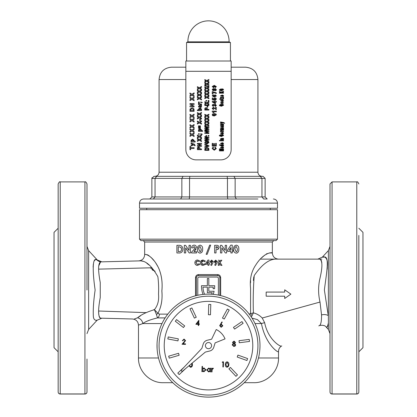 <?xml version="1.0" encoding="UTF-8"?>
<svg xmlns="http://www.w3.org/2000/svg" width="417" height="417" viewBox="0 0 417 417"><rect width="100%" height="100%" fill="white"/><g stroke="black" fill="none" stroke-linecap="round" stroke-linejoin="round"><path stroke-width="0.63" d="M207.989 262.679L207.994 261.636L206.816 263.346L207.984 263.351M207.974 264.967L207.974 265.306L208.5 265.311L207.974 265.306L207.979 264.467M205.743 264.242L207.979 264.253L205.743 264.242L205.748 263.523M213.139 294.35A22.038 22.038 0 0 0 214.109 291.259L208.808 291.259L208.808 287.141L213.223 287.141A20.595 20.595 0 0 1 213.097 288.684L214.552 288.684A22.038 22.038 0 0 0 214.677 285.697L208.808 285.697L208.808 278.488L207.369 278.488L207.369 285.697L201.5 285.697A22.038 22.038 0 0 0 203.069 294.428M58.161 391.964A2.059 2.059 0 0 0 60.22 394.029A2.059 2.059 0 0 1 58.161 391.964A2.059 2.059 0 0 0 60.22 394.029L84.932 394.029L60.22 394.029L60.22 181.901C59.819 181.317 59.136 182.005 58.161 183.96L58.161 391.964A2.059 1.981 0 0 0 60.22 393.945L84.932 393.945A2.059 1.981 0 0 0 86.991 391.964L86.991 359.047M86.991 235.412L86.991 249.83M100.841 318.176L100.242 318.103M99.965 317.957L99.1 316.493M98.793 314.991L98.631 311.014L146.013 312.62M155.124 271.347L150.349 267.818L98.636 269.132L98.62 268.063M98.626 267.995L98.662 266.562M98.693 266.02L100.612 261.876C98.078 263.299 97.959 270.169 100.242 282.476L100.242 297.566C97.953 309.857 98.078 316.727 100.612 318.171L101.498 318.192M96.176 320.292L96.801 320.23C98.574 319.766 93.413 322.258 93.314 315.721C93.038 308.919 93.643 300.355 95.128 290.023C92.741 273.651 91.922 256.518 96.827 259.817L101.863 261.84M96.88 259.827L96.098 259.744M95.295 259.796L94.273 260.771M94.075 261.162L93.82 261.845M93.351 264.055L93.116 267.094M317.801 259.129L322.341 257.143L328.372 250.607L328.372 322.857C327.653 326.402 326.954 327.84 326.282 327.173C326.949 327.845 327.647 326.407 328.372 322.857L327.997 325.27M319.505 325.552C318.578 326.052 318.578 326.052 319.505 325.552C318.578 326.052 318.578 326.052 319.505 325.552C320.913 324.666 321.596 321.121 321.543 314.929L320.011 302.054C318.27 294.626 318.145 287.183 319.636 279.724C322.633 267.459 322.643 260.594 319.667 259.129M326.626 327.043L327.262 326.735M327.387 326.61L327.991 325.276M327.163 269.273L327.314 266.609M153.466 270.581L152.2 269.809M358.839 359.047L358.839 391.964A2.059 2.059 0 0 1 356.78 394.029L332.068 394.029A2.059 2.059 0 0 1 330.009 391.964L330.009 183.96L332.068 181.901L332.068 393.945L356.78 393.945A2.059 1.981 0 0 0 358.839 391.964L358.839 235.412M330.009 391.964A2.059 1.981 0 0 0 332.068 393.945L332.068 394.029A2.059 2.059 0 0 1 330.009 391.964A2.059 2.059 0 0 0 332.068 394.029M358.839 351.807L362.962 347.689L362.962 232.358L358.839 228.24M358.839 290.023L358.839 249.83M327.329 266.114C328.763 252.17 317.879 258.613 324.582 256.919C329.821 256.919 326.13 275.366 324.384 290.023L328.262 315.575A6.177 3.711 175.9 0 0 321.543 314.929M86.991 290.023L86.991 183.96C86.131 182.073 85.449 181.39 84.932 181.901L60.22 181.901M58.161 351.807L54.038 347.689L54.038 232.358L58.161 228.24M140.565 315.773L137.547 317.801L134.248 319.026C131.855 318.969 131.855 318.969 134.248 319.026L137.547 317.801C141.097 314.715 146.716 312.01 154.399 309.68C157.762 305.578 159.132 300.381 158.523 294.089C158.82 288.22 158.601 282.424 157.866 276.7C152.08 266.468 146.435 261.183 140.915 260.849L101.524 261.85A6.177 6.125 88.5 0 1 96.827 259.817M132.528 318.984L101.863 318.202L97.166 320.188L88.628 329.435L86.991 333.626M140.915 260.849C137.876 260.927 137.876 260.927 140.915 260.849L143.156 261.313M146.878 263.362L149.229 265.129M139.507 239.155L139.507 209.704L277.493 209.704L277.493 239.155L276.049 240.593L140.951 240.593L139.507 239.155L277.493 239.155M157.954 313.282A4.118 1.783 -21.7 0 1 156.417 314.434L154.399 309.68L157.954 313.282C161.337 306.803 162.635 299.323 161.853 290.852C162.677 282.45 161.603 274.866 158.637 268.089C151.986 254.261 144.063 253.739 144.657 254.73C144.277 253.552 152.393 254.777 158.825 268.47C161.655 275.293 162.666 282.851 161.853 291.134C162.62 299.505 161.316 306.886 157.954 313.282L159.377 314.131A4.118 3.169 -90 0 1 157.48 317.905C150.401 319.604 145.507 321.491 142.781 323.566L138.48 325.156C138.131 321.481 136.124 319.422 132.455 318.984M275.121 259.129C268.407 259.598 261.449 265.066 254.24 275.533C253.265 287.866 252.989 300.313 253.4 312.865C256.841 313.74 259.786 315.455 262.225 318.02L264.649 322.716C268.006 339.62 280.391 346.892 281.397 346.11M216.897 262.903L215.568 265.473L214.745 265.061L215.646 263.325L214.093 261.688L215.698 260.099L217.304 261.694L216.897 262.903M230.882 251.388L227.651 251.388L227.651 250.002L230.825 245.128L232.248 245.128L232.248 250.117L232.936 250.117L232.936 251.388L232.248 251.388L232.248 252.952L230.882 252.952L230.882 251.388M216.016 249.627L216.016 252.952L214.646 252.952L214.646 245.326L216.173 245.326C217.914 245.133 218.904 245.858 219.144 247.489L217.57 249.512L216.016 249.627M225.206 245.326L226.577 245.326L226.577 252.952L225.336 252.952L221.88 247.948L221.88 252.952L220.515 252.952L220.515 245.326L221.745 245.326L225.206 250.346L225.206 245.326M233.619 249.215L234.245 246.166L236.189 245.128C238.107 245.488 238.977 246.828 238.8 249.142C238.988 251.441 238.128 252.775 236.225 253.15C234.318 252.806 233.447 251.493 233.619 249.215L233.734 247.635M212.873 262.882L211.544 265.452L210.715 265.04L211.622 263.304L210.064 261.668L211.669 260.078L213.28 261.673L212.873 262.882M219.269 260.917L219.274 260.244L218.289 260.239L219.274 260.244L219.264 262.006L220.666 260.25L221.839 260.26L220.035 262.533L221.985 265.379L220.828 265.374L219.259 263.091L219.248 265.363L218.263 265.358L218.284 261.589M208.5 248.131L209.647 245.128L210.684 245.128L207.176 254.323L206.139 254.323L208.5 248.131M205.748 263.341L207.979 260.057L208.953 260.062L208.938 263.356L209.391 263.362L209.386 264.263L208.933 264.258L208.927 265.311L208.5 265.311M195.526 295.804L195.526 277.665C195.703 275.793 196.72 274.761 198.57 274.579L217.622 274.579C219.467 274.761 220.484 275.788 220.661 277.665L220.661 295.601M248.985 314.131L250.57 313.647L250.57 288.298C249.621 279.218 251.347 271.467 255.741 265.045C264.17 251.618 272.833 252.4 272.343 252.952C272.869 252.405 264.159 251.592 255.704 265.103C251.326 271.55 249.611 279.301 250.57 288.345L250.57 313.647L253.4 312.865L252.066 315.617A4.118 2.252 48.2 0 1 250.57 313.647M138.637 260.906C142.301 260.469 144.313 258.41 144.657 254.73L144.657 242.037L272.343 242.037L272.343 252.952L269.2 252.952M267.219 253.52L266.187 254.099M264.878 255.011L261.939 257.581M250.57 280.526L250.57 282.762M244.232 382.697L253.807 382.697L244.232 382.697M172.768 382.697L163.193 382.697L172.768 382.697M274.746 349.54L276.779 351.192M255.022 323.566L261.449 323.566C265.504 345.026 279.619 354.122 278.52 351.349C279.614 354.153 265.457 344.916 261.449 323.566L257.445 319.625L252.019 318.114M157.725 266.338L156.625 264.477M156.302 263.971L155.953 263.435M153.753 260.411L151.027 257.357M149.005 255.626L147.399 254.771M147.013 254.688L146.476 254.678M203.089 265.41C201.416 265.295 200.514 264.394 200.389 262.7C200.546 261.042 201.463 260.156 203.136 260.031L205.362 261.073L204.674 261.72L203.11 260.979L201.364 262.705L203.11 264.472L204.664 263.747L205.32 264.441L203.089 265.41L201.15 264.649M195.083 247.51L194.087 246.499L193.029 247.865L191.664 247.865C191.742 246.212 192.576 245.295 194.166 245.128C195.547 245.232 196.308 245.994 196.454 247.417L193.983 251.68L196.553 251.68L196.553 252.952L191.466 252.952L191.466 252.259L193.723 249.856L195.083 247.51M176.891 252.952L176.891 245.326L178.617 245.326C181.202 245.139 182.646 246.447 182.959 249.246C182.636 251.967 181.197 253.202 178.643 252.952L176.891 252.952M185.695 247.948L185.695 252.952L184.324 252.952L184.324 245.326L185.56 245.326L189.021 250.346L189.021 245.326L190.392 245.326L190.392 252.952L189.146 252.952L185.695 247.948M197.434 249.215L198.059 246.166L199.998 245.128C201.979 245.582 202.85 246.921 202.615 249.142C202.86 251.342 202.005 252.676 200.04 253.15C198.08 252.728 197.21 251.42 197.434 249.215M197.549 265.379C195.875 265.275 194.979 264.368 194.848 262.668C195.01 261.006 195.922 260.119 197.59 260L199.816 261.042L199.128 261.694L197.569 260.948L195.818 262.679L197.564 264.441L199.118 263.716L199.774 264.409L197.549 265.379L195.609 264.628M253.4 280.433L253.807 276.799M321.252 260.307L321.538 261.099M321.705 261.871L321.83 262.934M266.166 296.2L284.702 296.2L284.702 298.468L290.878 294.141L284.702 289.815L284.702 292.082L266.166 292.082L266.166 296.2M358.839 344.635L358.839 330.217M154.624 309.383L153.404 309.92M137.547 317.801A6.177 5.53 -132.5 0 1 142.781 323.566L161.978 323.566M156.417 314.434L157.48 317.905L165.116 317.905M252.676 313.058L251.847 313.276M261.449 323.566A6.177 1.095 171 0 1 264.649 322.716M251.336 317.066L252.066 315.617M219.827 295.403L219.827 277.665A2.059 2.059 0 0 0 217.768 275.606L198.409 275.606A2.059 2.059 0 0 0 196.35 277.665L196.35 295.596M218.383 295.1L218.383 278.285A1.235 1.235 0 0 0 217.148 277.05L199.029 277.05A1.235 1.235 0 0 0 197.788 278.285L197.788 295.267M204.57 294.293A20.595 20.595 0 0 1 202.954 287.141L207.369 287.141L207.369 292.703L212.206 292.703A20.595 20.595 0 0 1 211.627 294.235M218.55 275.762L217.768 275.606L217.622 274.579M196.511 276.867L196.35 277.665L195.526 277.665M198.57 274.579L198.409 275.606M180.869 247.302L178.262 246.692L178.262 251.581L178.976 251.581C180.556 251.732 181.426 250.945 181.588 249.22L180.869 247.302L181.421 248.162M193.029 247.865L194.087 246.499M194.166 245.128C192.591 245.279 191.757 246.197 191.664 247.865M194.781 250.768L195.917 249.241M200.04 253.15L201.739 252.462M198.059 246.166L197.549 247.609M201.244 249.142L200.035 246.499C198.992 246.984 198.581 247.891 198.8 249.23L200.035 251.779L200.869 251.253L201.244 249.142M201.234 249.7L201.036 250.893M198.8 249.23L198.956 247.521M217.57 249.512L218.69 248.824M216.016 248.256L217.773 247.489L217.413 246.843L216.016 246.692L216.016 248.256M230.882 250.117L230.882 247.521L229.194 250.117L230.882 250.117M236.225 253.15L237.414 252.874M234.245 246.166L233.734 247.63M237.435 249.142L236.22 246.499C235.204 246.937 234.792 247.844 234.99 249.23L236.22 251.779L237.059 251.253L237.424 249.632M195.818 262.679L196.715 261.151M201.364 262.705L202.281 261.172M203.11 264.472L201.687 263.784M203.136 260.031L200.629 261.563M208.953 260.062L208.5 260.057M209.391 263.695L209.391 263.362L208.938 263.356L208.938 262.7M208.927 264.597L208.933 264.258M211.018 261.683L211.68 262.382L212.326 261.694L211.685 260.99L211.018 261.683M215.047 261.704L215.709 262.402L216.35 261.714L215.709 261.011L215.047 261.704M221.839 260.26L220.666 260.25M219.248 265.363L219.248 264.91M284.702 296.539L284.702 296.2L283.351 296.2M284.702 298.468L284.702 297.795M290.878 294.141L289.643 295.007M284.702 289.815L285.937 290.68M284.702 292.082L284.702 291.744M266.166 292.421L266.166 292.082L269.872 292.082M84.932 181.901L84.932 394.029A2.059 2.059 0 0 0 86.991 391.964A2.059 2.059 0 0 1 84.932 394.029A2.059 2.059 0 0 0 86.991 391.964M139.507 203.115L139.507 208.26L277.493 208.26L277.493 203.115L139.507 203.115C139.752 200.613 141.123 199.237 143.625 198.992L257.925 198.992M149.807 198.992L151.866 196.933L151.866 178.398L153.925 176.339L189.881 176.339L154.952 176.339C157.454 176.094 158.83 174.723 159.075 172.221L257.925 172.221L257.925 79.543C257.195 72.042 253.077 67.919 245.571 67.189L231.154 67.189M189.881 176.339L263.075 176.339L265.134 178.398L189.542 178.398L189.881 176.339M251.748 176.339L208.5 176.339M151.866 196.933L189.542 196.933L189.209 198.992L180.639 198.992L181.859 196.933L181.859 178.398L183.073 176.339M227.119 176.339L227.458 178.398L227.458 196.933L235.141 196.933L236.361 198.992L227.791 198.992L227.458 196.933L189.542 196.933L189.542 178.398L155.046 178.398L155.046 196.933L153.357 198.992L159.075 198.992M267.193 198.992L265.134 196.933L267.193 198.992L263.643 198.992L261.954 196.933L261.954 178.398L260.26 176.339M159.075 172.221L159.075 79.543C159.805 72.042 163.923 67.919 171.429 67.189L185.846 67.189M263.075 176.339L265.134 178.398L265.134 196.933L235.141 196.933L235.141 178.398L233.927 176.339M151.965 177.757L151.866 178.398L155.046 178.398L156.74 176.339M208.5 41.846L229.089 41.846A20.595 20.595 0 0 0 208.5 20.85A20.595 20.595 0 0 0 187.911 41.846L208.5 41.846M186.566 61.007L186.566 42.477L230.434 42.477L229.089 41.846M219.67 325.687L221.896 321.908L222.245 322.2L220.822 324.238L221.354 324.202L222.834 325.776L221.177 327.303L219.67 325.687M228.829 364.578C228.912 366.048 228.292 366.934 226.968 367.226C225.686 366.845 225.138 365.928 225.331 364.474C225.227 363.009 225.826 362.123 227.135 361.815C228.438 362.196 229.001 363.113 228.829 364.578M192.216 363.056L192.43 364.693C192.513 366.162 191.898 367.043 190.574 367.341L189 365.745M211.992 371.98L211.528 371.964L211.643 368.206L212.107 368.216L212.091 368.774L213.024 368.18L213.426 368.32L213.16 368.711L212.154 369.426L211.992 371.98M202.381 370.989L202.36 371.688L201.896 371.672L202.057 366.392L202.521 366.407L202.453 368.607L204.012 367.903L205.915 369.921L203.877 371.797L202.381 370.989M184.199 367.08L177.793 373.106L179.206 374.602L185.607 368.581M237.476 374.919L230.419 367.424L228.917 368.831L235.975 376.332L237.476 374.919M247.615 358.573L237.925 355.096L237.226 357.035L246.921 360.512L247.615 358.573M249.23 339.407L239.014 340.705L239.275 342.748L249.491 341.45L249.23 339.407M241.964 321.59L233.452 327.387L234.615 329.091L243.127 323.295L241.964 321.59M227.406 309.018L222.454 318.046L224.257 319.036L229.209 310.008L227.406 309.018M208.724 304.426L208.411 314.72L210.47 314.783L210.783 304.488L208.724 304.426M189.996 308.815L194.39 318.129L196.251 317.248L191.856 307.939L189.996 308.815M175.302 321.231L183.444 327.533L184.705 325.906L176.558 319.599L175.302 321.231M167.843 338.958L177.96 340.882L178.34 338.859L168.223 336.936L167.843 338.958M169.245 358.146L179.133 355.263L178.554 353.288L168.671 356.17L169.245 358.146M210.236 368.857L210.262 368.164L210.721 368.175L210.606 371.938L210.147 371.922L210.163 371.271L208.609 371.943L206.707 369.926L208.74 368.049L210.236 368.857M185.096 340.653L184.012 339.579L182.782 340.725L182.318 340.715L184.048 339.047L185.56 340.626L183.131 343.775L185.523 343.848L185.508 344.379L182.015 344.27L185.096 340.653M223.017 362.352L222.23 362.326L222.548 361.81L223.496 361.841L223.34 366.986L222.876 366.97L223.017 362.352M234.067 341.09L235.485 342.472L234.724 343.525L235.678 344.922L235.256 345.974L233.869 346.501L232.18 344.859L233.239 343.478L232.519 342.367L234.067 341.09M198.289 324.358L195.849 324.285L198.873 320.282L198.768 323.847L199.362 323.863L199.342 324.39L198.753 324.374L198.716 325.562L198.252 325.547L198.289 324.358M202.417 369.801L203.887 371.338L205.451 369.905L203.986 368.367L202.417 369.801M210.204 370.051L208.735 368.513L207.166 369.947L208.636 371.479L210.204 370.051M189.417 365.396L190.605 366.814L191.737 365.964L191.82 363.384M227.135 362.347L225.795 364.484L226.999 366.699L228.13 365.85L228.365 364.562L227.135 362.347M235.026 342.44L234.026 341.617L232.983 342.388L233.994 343.269L235.026 342.44M235.214 344.916L233.989 343.796L232.639 344.885L233.895 345.974L235.214 344.916M222.37 325.786L221.245 324.728L220.129 325.719L221.218 326.772L222.37 325.786M196.772 323.785L198.304 323.832L198.372 321.596L196.772 323.785M157.037 344.061A51.489 51.489 0 0 1 210.069 294.167A51.489 51.489 0 0 1 259.963 347.194A51.489 51.489 0 0 1 206.931 397.093A51.489 51.489 0 0 1 157.037 344.061L157.105 348.701M252.759 346.975A44.28 44.28 0 0 1 207.15 389.885A44.28 44.28 0 0 1 164.241 344.28A44.28 44.28 0 0 1 209.85 301.371A44.28 44.28 0 0 1 252.759 346.975M205.414 345.537A3.091 3.091 0 0 0 208.406 348.716A3.091 3.091 0 0 0 211.586 345.724A3.091 3.091 0 0 0 208.594 342.539A3.091 3.091 0 0 0 205.414 345.537M201.885 348.372L181.056 370.405L182.099 371.516L205.362 352.068L209.798 350.989A5.515 5.515 0 0 0 213.77 347.252L215.115 342.883L225.039 338.891A17.863 17.863 0 0 0 216.235 329.529L211.638 339.193L207.202 340.267A5.515 5.515 0 0 0 203.23 344.004L201.885 348.372M185.846 61.007L231.154 61.007L231.154 71.307L185.846 71.307L185.846 61.007M223.533 92.756L223.533 93.179L219.415 93.179L219.415 92.756L221.057 92.756L219.415 91.99L219.415 91.412L221.005 92.152L223.533 91.359L223.533 91.917L221.651 92.459L223.533 92.756M223.533 96.963L223.533 98.282L221.104 97.542L221.104 98.23L220.525 98.23L220.525 97.015L222.954 97.755L222.954 96.963L223.533 96.963M223.006 100.836L222.584 100.627L222.688 100.205L223.585 100.825L223.079 101.383L222.053 101.524L220.473 100.851L222.266 100.148L222.266 101.102L223.006 100.836M222 104.766L222 105.24L221.318 105.24L221.318 104.344L222.97 104.344L223.585 105.214L221.458 106.246L219.566 105.715L219.363 105.22L220.577 104.344L220.734 104.766L220.051 105.23L221.427 105.824L222.902 105.246L222 104.766M221.672 124.146L223.533 124.146L223.533 124.568L221.052 124.772L223.533 125.043L223.533 125.465L220.525 125.465L220.525 125.043L220.958 125.043L220.473 124.6L221.672 124.146M223.533 130.344L220.525 130.344L220.525 129.922L220.927 129.922L220.473 129.478L220.927 129.072L220.473 128.618L221 128.17L223.533 128.128L223.533 128.551L221.052 128.749L223.533 129.025L223.533 129.447L221.052 129.64L223.533 129.922L223.533 130.344M223.006 133.216L222.584 133.007L222.688 132.585L223.585 133.211L223.079 133.763L222.053 133.904L220.473 133.231L222.266 132.533L222.266 133.482L223.006 133.216M221.672 138.371L223.533 138.371L223.533 138.793L221.052 138.997L223.533 139.268L223.533 139.69L220.525 139.69L220.525 139.268L220.958 139.268L220.473 138.825L221.672 138.371M220.103 140.44L220.103 140.863L219.415 140.863L219.415 140.44L220.103 140.44M219.415 144.803L223.533 144.803L223.533 145.225L223.1 145.225L223.585 145.653L222.016 146.231L220.473 145.632L220.885 145.225L219.415 145.225L219.415 144.803M223.533 150.474L223.533 150.897L219.415 150.897L219.415 150.172L222.225 149.87L219.415 149.562L219.415 148.838L223.533 148.838L223.533 149.26L220.291 149.286L223.533 149.614L223.533 150.12L220.291 150.448L223.533 150.474M215.13 90.843L214.088 90.244L213.249 90.791L212.206 89.655L213.249 88.524L214.088 89.076L215.099 88.472L216.381 89.639L216.084 90.458L215.13 90.843M212.206 95.821L213.28 94.805L213.368 95.493L212.894 95.91L214.083 96.494L213.739 95.832L215.036 94.753L216.381 95.894L214.322 97.13L212.206 95.821M216.324 101.409L216.324 102.092L215.48 102.092L215.48 103.52L214.797 103.52L212.258 102.003L212.258 101.409L214.797 101.409L214.797 100.93L216.324 101.409M215.532 108.665L215.532 107.32L216.324 107.32L216.324 109.697L213.911 108.149L213.436 108.008L212.894 108.472L213.525 108.957L213.452 109.645L212.206 108.456L213.327 107.32L215.532 108.665M212.623 115.624L212.206 114.795L212.628 113.961L214.296 113.606L215.959 113.966L216.381 114.795L214.286 115.983L212.623 115.624M215.641 148.598L214.797 147.743L215.057 147.06L216.324 148.572L214.275 150.229L212.154 148.546L212.602 147.477L213.368 147.112L213.525 147.8L212.842 148.598L214.213 149.541L215.641 148.598M208.912 84.687L208.912 85.433L206.749 84.328L204.794 85.329L204.794 84.578L206.019 83.953L204.794 83.327L204.794 82.582L206.749 83.582L208.912 82.477L208.912 83.223L207.484 83.953L208.912 84.687M208.912 88.962L208.912 89.712L206.749 88.607L204.794 89.603L204.794 88.857L206.019 88.232L204.794 87.606L204.794 86.861L206.749 87.857L208.912 86.752L208.912 87.502L207.484 88.232L208.912 88.962M208.912 94.982L208.912 95.733L206.749 94.628L204.794 95.623L204.794 94.878L206.019 94.252L204.794 93.627L204.794 92.876L206.749 93.877L208.912 92.772L208.912 93.523L207.484 94.252L208.912 94.982M208.912 100.507L208.912 101.143L208.119 101.143L208.119 100.507L208.912 100.507M208.912 103.802L208.912 104.547L206.749 103.442L204.794 104.443L204.794 103.697L206.019 103.072L204.794 102.446L204.794 101.696L206.749 102.697L208.912 101.592L208.912 102.337L207.484 103.072L208.912 103.802M207.802 105.897L207.802 107.164L207.119 107.164L207.119 105.897L207.802 105.897M208.912 116.421L208.912 117.172L206.749 116.067L204.794 117.062L204.794 116.317L206.019 115.691L204.794 115.066L204.794 114.321L206.749 115.316L208.912 114.211L208.912 114.962L207.484 115.691L208.912 116.421M208.912 122.442L208.912 123.192L206.749 122.087L204.794 123.083L204.794 122.337L206.019 121.712L204.794 121.086L204.794 120.336L206.749 121.337L208.912 120.232L208.912 120.982L207.484 121.712L208.912 122.442M208.912 128.994L208.912 129.744L204.794 130.505L204.794 129.854L207.624 129.369L204.794 128.79L204.794 127.936L207.671 127.362L204.794 126.877L204.794 126.226L208.912 126.977L208.912 127.748L205.831 128.363L208.912 128.994M208.912 135.52L208.912 136.156L208.119 136.156L208.119 135.52L208.912 135.52M208.912 139.341L208.912 140.096L204.794 140.852L204.794 140.206L207.624 139.716L204.794 139.142L204.794 138.288L207.671 137.714L204.794 137.224L204.794 136.578L208.912 137.323L208.912 138.1L205.831 138.715L208.912 139.341M208.912 145.569L208.912 146.284L204.794 147.404L204.794 146.732L207.854 145.898L204.794 145.064L204.794 144.391L208.912 145.569M201.5 89.009L201.5 89.817L199.3 88.555L197.377 89.655L197.377 88.852L198.596 88.154L197.377 87.455L197.377 86.647L199.3 87.747L201.5 86.491L201.5 87.294L200.004 88.154L201.5 89.009M201.5 95.769L201.5 96.577L199.3 95.316L197.377 96.416L197.377 95.608L198.596 94.909L197.377 94.216L197.377 93.408L199.3 94.508L201.5 93.246L201.5 94.054L200.004 94.909L201.5 95.769M201.5 102.624L200.707 102.624L200.707 101.936L202.448 102.546L201.5 102.306L201.5 102.624M200.603 103.995L201.5 103.995L201.5 104.683L198.487 104.683L198.487 103.995L198.909 103.995L198.435 103.458L198.601 103.046L199.357 103.228L199.227 103.546L200.603 103.995M201.5 109.911L201.5 110.594L197.377 110.594L197.377 109.911L198.846 109.911L198.435 109.134L199.962 108.008L201.552 109.098L201.062 109.911L201.5 109.911M201.5 118.319L201.5 119.121L199.3 117.865L197.377 118.965L197.377 118.157L198.596 117.458L197.377 116.76L197.377 115.957L199.3 117.057L201.5 115.796L201.5 116.604L200.004 117.458L201.5 118.319M201.5 123.385L201.5 124.193L199.3 122.932L197.377 124.037L197.377 123.229L198.596 122.53L197.377 121.832L197.377 121.024L199.3 122.129L201.5 120.867L201.5 121.675L200.004 122.53L201.5 123.385M199.175 125.856L199.175 128.389L198.487 128.389L198.487 125.856L199.175 125.856M201.5 134.357L200.707 134.357L200.707 133.675L202.448 134.284L201.5 134.039L201.5 134.357M201.5 137.381L201.5 138.189L199.3 136.927L197.377 138.027L197.377 137.219L198.596 136.526L197.377 135.827L197.377 135.019L199.3 136.119L201.5 134.858L201.5 135.666L200.004 136.526L201.5 137.381M201.5 145.606L201.5 146.294L197.377 146.294L197.377 145.575L200.134 144.073L197.377 144.073L197.377 143.391L201.5 143.391L201.5 144.131L198.789 145.606L201.5 145.606M194.082 95.67L194.082 96.598L191.903 95.185L189.964 96.436L189.964 95.514L191.189 94.722L189.964 93.929L189.964 93.007L191.903 94.258L194.082 92.845L194.082 93.773L192.618 94.722L194.082 95.67M194.082 106.054L194.082 106.846L189.964 106.846L189.964 106.017L192.67 104.365L189.964 104.365L189.964 103.572L194.082 103.572L194.082 104.422L191.419 106.054L194.082 106.054M194.082 116.963L194.082 117.886L191.903 116.479L189.964 117.73L189.964 116.802L191.189 116.015L189.964 115.222L189.964 114.3L191.903 115.551L194.082 114.138L194.082 115.066L192.618 116.015L194.082 116.963M194.082 127.289L194.082 128.217L191.903 126.804L189.964 128.061L189.964 127.133L191.189 126.341L189.964 125.553L189.964 124.626L191.903 125.882L194.082 124.469L194.082 125.392L192.618 126.341L194.082 127.289M194.082 135.655L194.082 136.583L191.903 135.171L189.964 136.422L189.964 135.499L191.189 134.707L189.964 133.914L189.964 132.992L191.903 134.243L194.082 132.83L194.082 133.758L192.618 134.707L194.082 135.655M194.082 144.871L191.075 145.934L191.075 145.142L193.207 144.48L191.075 143.823L191.075 143.031L194.489 144.219L195.203 145.669L194.63 145.721L194.082 144.871M185.846 71.307L185.846 149.567A10.3 10.3 0 0 0 196.141 159.862L220.859 159.862A10.3 10.3 0 0 0 231.154 149.567L231.154 71.307M194.082 147.686L194.082 148.478L190.652 148.478L190.652 149.693L189.964 149.693L189.964 146.471L190.652 146.471L190.652 147.686L194.082 147.686M195.192 142.015L191.075 142.015L191.075 141.222L191.507 141.222L191.022 140.341L192.56 139.163L194.134 140.378L193.707 141.222L195.192 141.222L195.192 142.015M194.082 131.475L194.082 132.398L191.903 130.99L189.964 132.241L189.964 131.313L191.189 130.526L189.964 129.734L189.964 128.806L191.903 130.062L194.082 128.65L194.082 129.578L192.618 130.526L194.082 131.475M194.082 121.144L194.082 122.072L191.903 120.659L189.964 121.91L189.964 120.987L191.189 120.195L189.964 119.403L189.964 118.48L191.903 119.731L194.082 118.319L194.082 119.246L192.618 120.195L194.082 121.144M194.082 111.344L189.964 111.344L190.043 109.056L192.065 107.914L192.941 108.039L193.999 109.056L194.082 111.344M194.082 99.851L194.082 100.778L191.903 99.366L189.964 100.622L189.964 99.694L191.189 98.902L189.964 98.115L189.964 97.187L191.903 98.443L194.082 97.031L194.082 97.953L192.618 98.902L194.082 99.851M201.5 148.984L201.5 149.672L197.377 149.672L197.439 147.613L198.659 146.873L199.905 147.707L199.967 148.984L201.5 148.984M201.5 140.758L201.5 141.566L199.3 140.305L197.377 141.41L197.377 140.602L198.596 139.903L197.377 139.205L197.377 138.397L199.3 139.502L201.5 138.241L201.5 139.049L200.004 139.903L201.5 140.758M199.279 133.675L199.279 134.357L198.487 134.357L198.487 133.675L199.279 133.675M202.605 131.35L198.487 131.35L198.487 130.662L198.919 130.662L198.435 129.849L199.978 128.759L201.552 129.88L201.119 130.662L202.605 130.662L202.605 131.35M200.389 125.856L200.389 128.389L199.701 128.389L199.701 125.856L200.389 125.856M200.389 119.205L200.389 120.576L199.701 120.576L199.701 119.205L200.389 119.205M201.5 114.936L201.5 115.744L199.3 114.482L197.377 115.587L197.377 114.779L198.596 114.081L197.377 113.382L197.377 112.574L199.3 113.679L201.5 112.418L201.5 113.226L200.004 114.081L201.5 114.936M199.018 106.512L199.279 107.586L198.435 106.46L199.587 105.365L201.5 105.209L201.5 105.897L201.145 105.986L201.552 106.809L200.65 107.69L199.493 106.054L199.018 106.512M199.279 101.936L199.279 102.624L198.487 102.624L198.487 101.936L199.279 101.936M201.5 99.147L201.5 99.955L199.3 98.693L197.377 99.799L197.377 98.991L198.596 98.292L197.377 97.594L197.377 96.786L199.3 97.886L201.5 96.629L201.5 97.437L200.004 98.292L201.5 99.147M201.5 92.386L201.5 93.194L199.3 91.938L197.377 93.038L197.377 92.23L198.596 91.531L197.377 90.833L197.377 90.025L199.3 91.13L201.5 89.869L201.5 90.677L200.004 91.531L201.5 92.386M208.912 150.36L204.794 150.36L204.872 148.525L206.895 147.613L207.77 147.712L208.823 148.53L208.912 150.36M207.379 141.806L207.379 142.598L206.696 142.598L206.696 141.17L208.349 141.17L208.964 142.546L206.837 144.183L204.945 143.344L204.742 142.562L205.956 141.17L206.113 141.806L205.425 142.567L206.806 143.547L208.276 142.593L207.916 141.806L207.379 141.806M206.696 135.52L206.696 136.156L205.904 136.156L205.904 135.52L206.696 135.52M208.912 132.825L208.912 133.461L204.794 133.461L204.794 132.799L207.551 131.454L204.794 131.454L204.794 130.818L208.912 130.818L208.912 131.506L206.196 132.825L208.912 132.825M208.912 125.454L208.912 126.2L206.749 125.095L204.794 126.096L204.794 125.345L206.019 124.719L204.794 124.094L204.794 123.349L206.749 124.349L208.912 123.244L208.912 123.99L207.484 124.719L208.912 125.454M208.912 119.434L208.912 120.179L206.749 119.074L204.794 120.075L204.794 119.325L206.019 118.699L204.794 118.074L204.794 117.328L206.749 118.329L208.912 117.224L208.912 117.969L207.484 118.699L208.912 119.434M208.912 109.431L208.912 110.067L204.794 110.067L204.856 108.238L206.071 107.586L207.322 108.316L207.379 109.431L208.912 109.431M208.912 104.891L208.912 105.527L204.794 105.527L204.794 104.891L208.912 104.891M206.696 100.507L206.696 101.143L205.904 101.143L205.904 100.507L206.696 100.507M208.912 97.995L208.912 98.74L206.749 97.635L204.794 98.636L204.794 97.886L206.019 97.26L204.794 96.635L204.794 95.889L206.749 96.89L208.912 95.785L208.912 96.53L207.484 97.26L208.912 97.995M208.912 91.975L208.912 92.72L206.749 91.615L204.794 92.616L204.794 91.865L206.019 91.24L204.794 90.614L204.794 89.869L206.749 90.87L208.912 89.764L208.912 90.51L207.484 91.24L208.912 91.975M208.912 86.251L208.912 86.741L204.794 85.949L204.794 85.459L208.912 86.251M208.912 81.675L208.912 82.425L206.749 81.32L204.794 82.316L204.794 81.57L206.019 80.945L204.794 80.319L204.794 79.569L206.749 80.57L208.912 79.465L208.912 80.215L207.484 80.945L208.912 81.675M216.324 143.333L216.324 146.08L212.206 146.08L212.206 143.391L212.894 143.391L212.894 145.397L213.791 145.397L213.791 143.547L214.479 143.547L214.479 145.397L215.641 145.397L215.641 143.333L216.324 143.333M212.206 111.099L216.324 111.099L216.324 111.782L213.395 111.782L214.057 112.684L213.264 112.684L212.206 111.657L212.206 111.099M216.381 105.381L215.156 106.554L215.057 105.871L215.693 105.365L215.042 104.865L214.484 105.605L213.332 105.027L212.894 105.392L213.421 105.819L213.301 106.502L212.206 105.402L212.576 104.589L213.264 104.339L214.13 104.849L215.094 104.177L216.381 105.381M216.381 99.079L215.146 100.273L215.057 99.637L215.693 99.09L214.984 98.527L214.317 99.074L214.541 100.221L212.258 99.799L212.258 98L213.051 98L213.051 99.246L213.78 99.392L213.634 98.923L214.969 97.844L215.85 98.099L216.381 99.079M213.051 92.402L213.051 93.987L212.258 93.987L212.258 91.61L216.324 92.824L216.324 93.512L213.051 92.402M216.381 86.637L215.302 87.648L215.219 86.965L215.693 86.543L214.505 85.959L214.849 86.632L213.546 87.706L212.206 86.564L214.27 85.329L216.381 86.637M221.052 147.566L221.318 148.139L220.473 147.524L221.625 146.925L223.533 146.82L223.184 147.29L223.585 147.727L222.683 148.191L221.526 147.347L221.052 147.566M223.006 143.417L222.584 143.208L222.688 142.786L223.585 143.412L223.079 143.964L222.053 144.105L220.473 143.432L222.266 142.734L222.266 143.683L223.006 143.417M223.533 140.44L223.533 140.863L220.525 140.863L220.525 140.44L223.533 140.44M222 135.025L222 135.499L221.318 135.499L221.318 134.602L222.97 134.602L223.585 135.473L221.458 136.505L219.566 135.973L219.363 135.478L220.577 134.602L220.734 135.025L220.051 135.489L221.427 136.078L222.902 135.504L222 135.025M222.642 131.412L223.533 131.412L223.533 131.835L220.525 131.835L220.525 131.412L220.942 131.412L220.473 131.11L221.391 130.964L222.642 131.412M221.052 126.904L221.318 127.482L220.473 126.867L221.625 126.268L223.533 126.163L223.184 126.632L223.585 127.07L222.683 127.534L221.526 126.69L221.052 126.904M223.533 122.942L220.525 123.515L220.525 123.093L222.657 122.734L220.525 122.379L220.525 121.957L223.939 122.598L224.654 123.343L223.533 122.942M223.585 102.879L221.985 103.645L220.473 102.884L222.021 102.113L223.585 102.879M220.525 98.98L220.525 98.714L222.397 98.98L223.481 98.662L223.585 98.991L223.006 99.387L220.525 99.611L219.467 98.98L220.525 98.98M223.006 95.733L222.584 95.524L222.688 95.102L223.585 95.728L223.079 96.28L222.053 96.421L220.473 95.748L222.266 95.05L222.266 95.999L223.006 95.733M222 89.368L222 89.843L221.318 89.843L221.318 88.946L222.97 88.946L223.585 89.817L221.458 90.843L219.566 90.317L219.363 89.822L220.577 88.946L220.734 89.368L220.051 89.832L221.427 90.421L222.902 89.843L222 89.368M191.601 140.581L192.529 141.222L193.556 140.571L192.571 139.956L191.601 140.581M190.652 110.161L190.652 110.552L193.399 110.552L193.358 109.374L192.023 108.707L190.689 109.447L190.652 110.161M198.065 148.598L198.065 148.984L199.279 148.984L198.669 147.561L198.096 148.014L198.065 148.598M199.018 130.047L199.941 130.662L200.968 130.036L199.983 129.447L199.018 130.047M199.018 109.301L199.936 109.911L200.968 109.275L200.014 108.696L199.018 109.301M200.223 106.054L200.582 107.002L200.838 106.252L200.223 106.054M205.482 149.411L205.482 149.724L208.224 149.724L208.187 148.78L206.853 148.249L205.518 148.838L205.482 149.411M205.482 109.103L205.482 109.431L206.696 109.431L206.081 108.217L205.482 109.103M214.296 114.289L212.894 114.795L213.296 115.217L214.296 115.295L215.693 114.795L214.296 114.289M214.797 102.879L214.797 102.092L213.478 102.092L214.797 102.879M214.427 95.946L215.016 96.442L215.693 95.91L215.078 95.441L214.427 95.946M212.842 89.655L213.311 90.108L213.791 89.66L213.311 89.207L212.842 89.655M214.427 89.66L215.057 90.161L215.745 89.65L215.063 89.155L214.427 89.66M214.161 86.512L213.567 86.011L212.894 86.548L213.514 87.017L214.161 86.512M222.256 147.347L222.355 147.712L223.006 147.597L222.256 147.347M221.052 145.517L221.974 145.809L223.006 145.512L222.053 145.225L221.052 145.517M221.792 143.677L221.792 143.156L221.052 143.417L221.792 143.677M221.792 133.476L221.792 132.955L221.052 133.211L221.792 133.476M222.256 126.69L222.355 127.055L223.006 126.94L222.256 126.69M221.052 102.879L222.032 103.223L223.006 102.879L222.021 102.535L221.052 102.879M221.792 101.096L221.792 100.575L221.052 100.831L221.792 101.096M221.792 95.993L221.792 95.472L221.052 95.733L221.792 95.993M97.166 259.854L88.628 250.607L88.628 329.435M318.807 325.927C319.114 325.276 324.718 324.447 326.282 327.173L328.372 329.435L328.372 322.857M356.78 394.029L356.78 181.901L332.068 181.901M262.225 318.02L320.011 302.054M258.483 357.984L278.52 357.984C278.864 371.187 267.016 383.041 253.807 382.697M138.48 325.156L138.48 357.984L158.517 357.984M159.377 314.131L167.775 314.131M220.661 277.665L219.827 277.665M231.154 79.543L257.925 79.543M159.075 79.543L185.846 79.543M159.096 344.124A49.425 49.425 0 0 1 210.006 296.226A49.425 49.425 0 0 1 257.904 347.132A49.425 49.425 0 0 1 206.994 395.035A49.425 49.425 0 0 1 159.096 344.124M328.372 329.435L330.009 333.626M356.78 181.901C357.291 181.379 357.979 182.067 358.839 183.96M144.657 242.037L143.213 240.593M138.48 357.984C138.136 371.187 149.984 383.041 163.193 382.697M278.52 357.984L278.52 351.349C278.608 348.94 279.692 347.126 281.767 345.912M321.898 259.129L260.432 259.129M272.343 242.037L273.787 240.593M150.349 267.818L151.84 267.495M328.372 250.607L330.009 246.416M88.628 250.607L86.991 246.416M272.343 252.952C272.713 256.705 274.772 258.764 278.52 259.129M277.493 203.115C277.248 200.613 275.877 199.237 273.375 198.992M270.284 209.704L270.284 208.26M146.716 209.704L146.716 208.26M257.925 172.221C258.17 174.723 259.546 176.094 262.048 176.339M230.434 61.007L230.434 42.477M187.911 41.846L186.566 42.477"/></g></svg>
